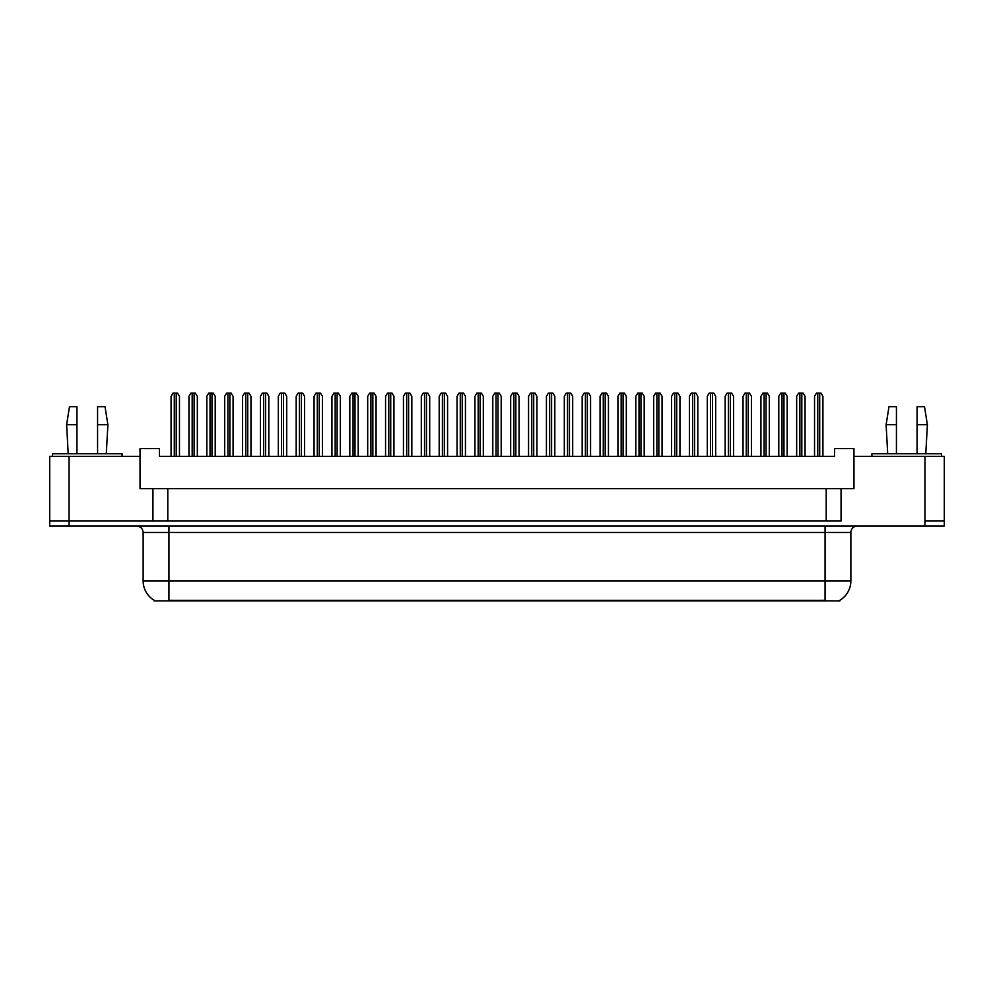 <?xml version="1.0" encoding="UTF-8"?>
<svg xmlns="http://www.w3.org/2000/svg" width="994" height="994" viewBox="0 0 994 994"><rect width="100%" height="100%" fill="white"/><g stroke="black" fill="none" stroke-linecap="round" stroke-linejoin="round"><path stroke-width="1.49" d="M839.893 600.252L839.893 600.885L154.107 600.885L154.107 600.252M152.939 488.613L140.042 488.613L140.042 456.345L49.7 456.345L49.7 520.881L69.058 520.881L49.7 520.881L49.7 526.037L69.058 526.037L69.058 520.881L152.939 520.881L152.939 488.613L167.787 488.613L167.787 520.881M69.058 526.037L944.3 526.037L944.3 456.345L853.958 456.345L853.958 488.613L841.061 488.613L841.061 520.881L69.058 520.881L69.058 456.345M853.958 456.345L853.958 448.605L834.6 448.605L834.6 456.345L159.4 456.345L159.4 448.605L140.042 448.605L140.042 456.345M841.061 488.613L826.213 488.613L826.213 520.881M826.213 488.613L167.787 488.613M944.3 520.881L924.942 520.881L944.3 520.881M154.294 600.364A22.589 22.589 0 0 1 143.136 580.881L168.943 580.881L168.943 600.364L825.057 600.364L825.057 580.881L850.864 580.881L850.864 532.486A6.449 6.449 0 0 1 857.313 526.037M143.136 580.881L143.136 532.486C142.751 528.572 140.601 526.422 136.687 526.037M839.706 600.364A22.589 22.589 0 0 0 850.864 580.881M179.467 456.345L179.467 396.333L177.528 393.115L173.006 393.115L171.08 396.333L171.08 456.345M197.334 456.345L197.334 396.333L195.396 393.115L190.885 393.115L188.947 396.333L188.947 456.345M97.574 424.724L97.574 406.658L105.004 406.658L107.899 424.724L97.574 424.724L97.574 453.761M68.213 453.761L66.61 424.724L76.936 424.724L76.936 406.658L69.505 406.658L66.61 424.724M76.936 453.761L76.936 424.724M122.1 456.345L122.1 453.761L52.409 453.761L52.409 456.345M917.064 424.724L917.064 406.658L924.495 406.658L927.39 424.724L917.064 424.724L917.064 453.761M887.704 453.761L886.101 424.724L896.426 424.724L896.426 406.658L888.996 406.658L886.101 424.724M896.426 453.761L896.426 424.724M941.591 456.345L941.591 453.761L871.9 453.761L871.9 456.345M215.213 456.345L215.213 396.333L213.275 393.115L208.765 393.115L206.827 396.333L206.827 456.345M250.96 456.345L250.96 396.333L249.022 393.115L244.512 393.115L242.573 396.333L242.573 456.345M286.707 456.345L286.707 396.333L284.769 393.115L280.258 393.115L278.32 396.333L278.32 456.345M322.454 456.345L322.454 396.333L320.515 393.115L316.005 393.115L314.067 396.333L314.067 456.345M233.081 456.345L233.081 396.333L231.155 393.115L226.632 393.115L224.694 396.333L224.694 456.345M268.827 456.345L268.827 396.333L266.901 393.115L262.379 393.115L260.44 396.333L260.44 456.345M304.586 456.345L304.586 396.333L302.648 393.115L298.125 393.115L296.187 396.333L296.187 456.345M358.2 456.345L358.2 396.333L356.262 393.115L351.752 393.115L349.813 396.333L349.813 456.345M393.947 456.345L393.947 396.333L392.009 393.115L387.498 393.115L385.56 396.333L385.56 456.345M429.694 456.345L429.694 396.333L427.768 393.115L423.245 393.115L421.307 396.333L421.307 456.345M340.333 456.345L340.333 396.333L338.395 393.115L333.872 393.115L331.946 396.333L331.946 456.345M376.08 456.345L376.08 396.333L374.142 393.115L369.619 393.115L367.693 396.333L367.693 456.345M411.827 456.345L411.827 396.333L409.888 393.115L405.378 393.115L403.44 396.333L403.44 456.345M465.44 456.345L465.44 396.333L463.515 393.115L458.992 393.115L457.054 396.333L457.054 456.345M501.2 456.345L501.2 396.333L499.261 393.115L494.739 393.115L492.8 396.333L492.8 456.345M536.946 456.345L536.946 396.333L535.008 393.115L530.485 393.115L528.559 396.333L528.559 456.345M572.693 456.345L572.693 396.333L570.755 393.115L566.232 393.115L564.306 396.333L564.306 456.345M608.44 456.345L608.44 396.333L606.502 393.115L601.991 393.115L600.053 396.333L600.053 456.345M447.573 456.345L447.573 396.333L445.635 393.115L441.125 393.115L439.186 396.333L439.186 456.345M483.32 456.345L483.32 396.333L481.382 393.115L476.871 393.115L474.933 396.333L474.933 456.345M519.067 456.345L519.067 396.333L517.128 393.115L512.618 393.115L510.68 396.333L510.68 456.345M554.814 456.345L554.814 396.333L552.875 393.115L548.365 393.115L546.427 396.333L546.427 456.345M590.56 456.345L590.56 396.333L588.622 393.115L584.112 393.115L582.173 396.333L582.173 456.345M644.187 456.345L644.187 396.333L642.248 393.115L637.738 393.115L635.8 396.333L635.8 456.345M679.933 456.345L679.933 396.333L677.995 393.115L673.485 393.115L671.546 396.333L671.546 456.345M715.68 456.345L715.68 396.333L713.742 393.115L709.231 393.115L707.293 396.333L707.293 456.345M751.427 456.345L751.427 396.333L749.488 393.115L744.978 393.115L743.04 396.333L743.04 456.345M787.173 456.345L787.173 396.333L785.235 393.115L780.725 393.115L778.787 396.333L778.787 456.345M822.92 456.345L822.92 396.333L820.994 393.115L816.472 393.115L814.533 396.333L814.533 456.345M626.307 456.345L626.307 396.333L624.381 393.115L619.858 393.115L617.92 396.333L617.92 456.345M662.054 456.345L662.054 396.333L660.128 393.115L655.605 393.115L653.667 396.333L653.667 456.345M697.813 456.345L697.813 396.333L695.875 393.115L691.352 393.115L689.414 396.333L689.414 456.345M733.56 456.345L733.56 396.333L731.621 393.115L727.099 393.115L725.173 396.333L725.173 456.345M769.306 456.345L769.306 396.333L767.368 393.115L762.845 393.115L760.919 396.333L760.919 456.345M805.053 456.345L805.053 396.333L803.115 393.115L798.604 393.115L796.666 396.333L796.666 456.345M924.942 456.345L924.942 526.037M822.473 600.885L822.473 600.252M171.527 600.885L171.527 600.252M825.057 526.037L825.057 532.486L143.136 532.486M850.864 532.486L825.057 532.486L825.057 580.881L168.943 580.881L168.943 526.037M174.298 393.115L174.298 456.345M176.236 393.115L176.236 456.345M192.177 393.115L192.177 456.345M194.116 393.115L194.116 456.345M210.045 393.115L210.045 456.345M211.983 393.115L211.983 456.345M245.791 393.115L245.791 456.345M247.73 393.115L247.73 456.345M281.55 393.115L281.55 456.345M283.476 393.115L283.476 456.345M317.297 393.115L317.297 456.345M319.223 393.115L319.223 456.345M227.924 393.115L227.924 456.345M229.862 393.115L229.862 456.345M263.671 393.115L263.671 456.345M265.609 393.115L265.609 456.345M299.418 393.115L299.418 456.345M301.356 393.115L301.356 456.345M353.044 393.115L353.044 456.345M354.982 393.115L354.982 456.345M388.791 393.115L388.791 456.345M390.729 393.115L390.729 456.345M424.537 393.115L424.537 456.345M426.476 393.115L426.476 456.345M335.164 393.115L335.164 456.345M337.103 393.115L337.103 456.345M370.911 393.115L370.911 456.345M372.849 393.115L372.849 456.345M406.658 393.115L406.658 456.345M408.596 393.115L408.596 456.345M460.284 393.115L460.284 456.345M462.222 393.115L462.222 456.345M496.031 393.115L496.031 456.345M497.969 393.115L497.969 456.345M531.778 393.115L531.778 456.345M533.716 393.115L533.716 456.345M567.524 393.115L567.524 456.345M569.463 393.115L569.463 456.345M603.271 393.115L603.271 456.345M605.209 393.115L605.209 456.345M442.405 393.115L442.405 456.345M444.343 393.115L444.343 456.345M478.164 393.115L478.164 456.345M480.09 393.115L480.09 456.345M513.91 393.115L513.91 456.345M515.836 393.115L515.836 456.345M549.657 393.115L549.657 456.345M551.595 393.115L551.595 456.345M585.404 393.115L585.404 456.345M587.342 393.115L587.342 456.345M639.018 393.115L639.018 456.345M640.956 393.115L640.956 456.345M674.777 393.115L674.777 456.345M676.703 393.115L676.703 456.345M710.524 393.115L710.524 456.345M712.449 393.115L712.449 456.345M746.27 393.115L746.27 456.345M748.209 393.115L748.209 456.345M782.017 393.115L782.017 456.345M783.955 393.115L783.955 456.345M817.764 393.115L817.764 456.345M819.702 393.115L819.702 456.345M621.151 393.115L621.151 456.345M623.089 393.115L623.089 456.345M656.897 393.115L656.897 456.345M658.836 393.115L658.836 456.345M692.644 393.115L692.644 456.345M694.582 393.115L694.582 456.345M728.391 393.115L728.391 456.345M730.329 393.115L730.329 456.345M764.137 393.115L764.137 456.345M766.076 393.115L766.076 456.345M799.884 393.115L799.884 456.345M801.823 393.115L801.823 456.345M106.296 453.761L107.899 424.724M925.787 453.761L927.39 424.724"/></g></svg>
